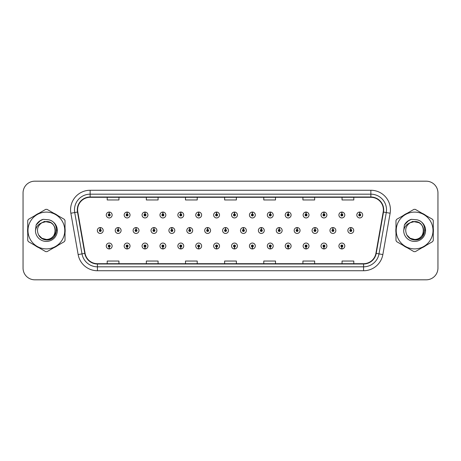 <?xml version="1.0" encoding="UTF-8"?>
<svg xmlns="http://www.w3.org/2000/svg" width="461" height="461" viewBox="0 0 461 461"><rect width="100%" height="100%" fill="white"/><g stroke="black" fill="none" stroke-linecap="round" stroke-linejoin="round"><path stroke-width="0.69" d="M216.537 246.975L216.451 248.934A2.933 2.933 0 0 0 216.71 248.934L216.624 246.975A0.98 0.98 0 0 0 217.557 246.001A0.98 0.98 0 0 0 216.584 245.022A0.98 0.98 0 0 0 215.604 246.001A0.98 0.98 0 0 0 216.537 246.975L216.566 246.393A0.392 0.392 0 0 1 216.192 246.001A0.392 0.392 0 0 1 216.584 245.609A0.392 0.392 0 0 1 216.975 246.001A0.392 0.392 0 0 1 216.601 246.393L216.624 246.975M180.747 246.975L180.66 248.934A2.933 2.933 0 0 0 180.919 248.934L180.833 246.975A0.98 0.98 0 0 0 181.767 246.001A0.98 0.98 0 0 0 180.793 245.022A0.98 0.98 0 0 0 179.813 246.001A0.98 0.98 0 0 0 180.747 246.975L180.775 246.393A0.392 0.392 0 0 1 180.401 246.001A0.392 0.392 0 0 1 180.793 245.609A0.392 0.392 0 0 1 181.185 246.001A0.392 0.392 0 0 1 180.81 246.393L180.833 246.975M162.854 246.975L162.768 248.934A2.933 2.933 0 0 0 163.021 248.934L162.935 246.975A0.98 0.98 0 0 0 163.874 246.001A0.98 0.98 0 0 0 162.894 245.022A0.98 0.98 0 0 0 161.915 246.001A0.98 0.98 0 0 0 162.854 246.975L162.877 246.393A0.392 0.392 0 0 1 162.502 246.001A0.392 0.392 0 0 1 162.894 245.609A0.392 0.392 0 0 1 163.286 246.001A0.392 0.392 0 0 1 162.912 246.393L162.935 246.975M144.956 246.975L144.869 248.934A2.933 2.933 0 0 0 145.129 248.934L145.042 246.975A0.98 0.98 0 0 0 145.976 246.001A0.98 0.98 0 0 0 145.002 245.022A0.98 0.98 0 0 0 144.022 246.001A0.98 0.98 0 0 0 144.956 246.975L144.984 246.393A0.392 0.392 0 0 1 144.61 246.001A0.392 0.392 0 0 1 145.002 245.609A0.392 0.392 0 0 1 145.388 246.001A0.392 0.392 0 0 1 145.019 246.393L145.042 246.975M127.063 246.975L126.977 248.934A2.933 2.933 0 0 0 127.23 248.934L127.144 246.975A0.98 0.98 0 0 0 128.083 246.001A0.98 0.98 0 0 0 127.103 245.022A0.98 0.98 0 0 0 126.124 246.001A0.98 0.98 0 0 0 127.063 246.975L127.086 246.393A0.392 0.392 0 0 1 126.712 246.001A0.392 0.392 0 0 1 127.103 245.609A0.392 0.392 0 0 1 127.495 246.001A0.392 0.392 0 0 1 127.121 246.393L127.144 246.975M198.645 246.975L198.558 248.934A2.933 2.933 0 0 0 198.812 248.934L198.731 246.975A0.98 0.98 0 0 0 199.665 246.001A0.98 0.98 0 0 0 198.685 245.022A0.98 0.98 0 0 0 197.706 246.001A0.98 0.98 0 0 0 198.645 246.975L198.668 246.393A0.392 0.392 0 0 1 198.293 246.001A0.392 0.392 0 0 1 198.685 245.609A0.392 0.392 0 0 1 199.077 246.001A0.392 0.392 0 0 1 198.703 246.393L198.731 246.975M234.436 246.975L234.349 248.934A2.933 2.933 0 0 0 234.603 248.934L234.522 246.975A0.98 0.98 0 0 0 235.456 246.001A0.98 0.98 0 0 0 234.476 245.022A0.98 0.98 0 0 0 233.496 246.001A0.98 0.98 0 0 0 234.436 246.975L234.459 246.393A0.392 0.392 0 0 1 234.084 246.001A0.392 0.392 0 0 1 234.476 245.609A0.392 0.392 0 0 1 234.868 246.001A0.392 0.392 0 0 1 234.493 246.393L234.522 246.975M252.328 246.975L252.242 248.934A2.933 2.933 0 0 0 252.501 248.934L252.415 246.975A0.98 0.98 0 0 0 253.348 246.001A0.98 0.98 0 0 0 252.374 245.022A0.98 0.98 0 0 0 251.395 246.001A0.98 0.98 0 0 0 252.328 246.975L252.357 246.393A0.392 0.392 0 0 1 251.983 246.001A0.392 0.392 0 0 1 252.374 245.609A0.392 0.392 0 0 1 252.766 246.001A0.392 0.392 0 0 1 252.392 246.393L252.415 246.975M270.227 246.975L270.14 248.934A2.933 2.933 0 0 0 270.394 248.934L270.313 246.975A0.98 0.98 0 0 0 271.247 246.001A0.98 0.98 0 0 0 270.267 245.022A0.98 0.98 0 0 0 269.287 246.001A0.98 0.98 0 0 0 270.227 246.975L270.25 246.393A0.392 0.392 0 0 1 269.875 246.001A0.392 0.392 0 0 1 270.267 245.609A0.392 0.392 0 0 1 270.659 246.001A0.392 0.392 0 0 1 270.284 246.393L270.313 246.975M288.119 246.975L288.033 248.934A2.933 2.933 0 0 0 288.292 248.934L288.206 246.975A0.98 0.98 0 0 0 289.139 246.001A0.98 0.98 0 0 0 288.165 245.022A0.98 0.98 0 0 0 287.186 246.001A0.98 0.98 0 0 0 288.119 246.975L288.148 246.393A0.392 0.392 0 0 1 287.773 246.001A0.392 0.392 0 0 1 288.165 245.609A0.392 0.392 0 0 1 288.557 246.001A0.392 0.392 0 0 1 288.183 246.393L288.206 246.975M306.018 246.975L305.931 248.934A2.933 2.933 0 0 0 306.185 248.934L306.104 246.975A0.98 0.98 0 0 0 307.038 246.001A0.98 0.98 0 0 0 306.058 245.022A0.98 0.98 0 0 0 305.078 246.001A0.98 0.98 0 0 0 306.018 246.975L306.041 246.393A0.392 0.392 0 0 1 305.666 246.001A0.392 0.392 0 0 1 306.058 245.609A0.392 0.392 0 0 1 306.45 246.001A0.392 0.392 0 0 1 306.075 246.393L306.104 246.975M323.91 246.975L323.824 248.934A2.933 2.933 0 0 0 324.083 248.934L323.997 246.975A0.98 0.98 0 0 0 324.93 246.001A0.98 0.98 0 0 0 323.956 245.022A0.98 0.98 0 0 0 322.977 246.001A0.98 0.98 0 0 0 323.91 246.975L323.939 246.393A0.392 0.392 0 0 1 323.564 246.001A0.392 0.392 0 0 1 323.956 245.609A0.392 0.392 0 0 1 324.348 246.001A0.392 0.392 0 0 1 323.974 246.393L323.997 246.975M341.808 246.975L341.722 248.934A2.933 2.933 0 0 0 341.976 248.934L341.895 246.975A0.98 0.98 0 0 0 342.828 246.001A0.98 0.98 0 0 0 341.849 245.022A0.98 0.98 0 0 0 340.869 246.001A0.98 0.98 0 0 0 341.808 246.975L341.832 246.393A0.392 0.392 0 0 1 341.457 246.001A0.392 0.392 0 0 1 341.849 245.609A0.392 0.392 0 0 1 342.241 246.001A0.392 0.392 0 0 1 341.866 246.393L341.895 246.975M109.165 246.975L109.078 248.934A2.933 2.933 0 0 0 109.338 248.934L109.251 246.975A0.98 0.98 0 0 0 110.185 246.001A0.98 0.98 0 0 0 109.211 245.022A0.98 0.98 0 0 0 108.231 246.001A0.98 0.98 0 0 0 109.165 246.975L109.194 246.393A0.392 0.392 0 0 1 108.819 246.001A0.392 0.392 0 0 1 109.211 245.609A0.392 0.392 0 0 1 109.597 246.001A0.392 0.392 0 0 1 109.228 246.393L109.251 246.975M225.573 229.52L225.66 227.567A2.933 2.933 0 0 0 225.4 227.567L225.487 229.52A0.98 0.98 0 0 0 224.553 230.5A0.98 0.98 0 0 0 225.527 231.48A0.98 0.98 0 0 0 226.507 230.5A0.98 0.98 0 0 0 225.573 229.52L225.544 230.108A0.392 0.392 0 0 1 225.919 230.5A0.392 0.392 0 0 1 225.527 230.892A0.392 0.392 0 0 1 225.135 230.5A0.392 0.392 0 0 1 225.51 230.108L225.487 229.52M171.884 229.52L171.97 227.567A2.933 2.933 0 0 0 171.717 227.567L171.797 229.52A0.98 0.98 0 0 0 170.864 230.5A0.98 0.98 0 0 0 171.844 231.48A0.98 0.98 0 0 0 172.823 230.5A0.98 0.98 0 0 0 171.884 229.52L171.861 230.108A0.392 0.392 0 0 1 172.235 230.5A0.392 0.392 0 0 1 171.844 230.892A0.392 0.392 0 0 1 171.452 230.5A0.392 0.392 0 0 1 171.826 230.108L171.797 229.52M153.991 229.52L154.078 227.567A2.933 2.933 0 0 0 153.818 227.567L153.905 229.52A0.98 0.98 0 0 0 152.971 230.5A0.98 0.98 0 0 0 153.945 231.48A0.98 0.98 0 0 0 154.925 230.5A0.98 0.98 0 0 0 153.991 229.52L153.962 230.108A0.392 0.392 0 0 1 154.337 230.5A0.392 0.392 0 0 1 153.945 230.892A0.392 0.392 0 0 1 153.553 230.5A0.392 0.392 0 0 1 153.928 230.108L153.905 229.52M136.093 229.52L136.179 227.567A2.933 2.933 0 0 0 135.926 227.567L136.007 229.52A0.98 0.98 0 0 0 135.073 230.5A0.98 0.98 0 0 0 136.053 231.48A0.98 0.98 0 0 0 137.032 230.5A0.98 0.98 0 0 0 136.093 229.52L136.07 230.108A0.392 0.392 0 0 1 136.444 230.5A0.392 0.392 0 0 1 136.053 230.892A0.392 0.392 0 0 1 135.661 230.5A0.392 0.392 0 0 1 136.035 230.108L136.007 229.52M189.782 229.52L189.869 227.567A2.933 2.933 0 0 0 189.609 227.567L189.696 229.52A0.98 0.98 0 0 0 188.762 230.5A0.98 0.98 0 0 0 189.736 231.48A0.98 0.98 0 0 0 190.716 230.5A0.98 0.98 0 0 0 189.782 229.52L189.753 230.108A0.392 0.392 0 0 1 190.128 230.5A0.392 0.392 0 0 1 189.736 230.892A0.392 0.392 0 0 1 189.344 230.5A0.392 0.392 0 0 1 189.719 230.108L189.696 229.52M207.675 229.52L207.761 227.567A2.933 2.933 0 0 0 207.508 227.567L207.588 229.52A0.98 0.98 0 0 0 206.655 230.5A0.98 0.98 0 0 0 207.634 231.48A0.98 0.98 0 0 0 208.614 230.5A0.98 0.98 0 0 0 207.675 229.52L207.652 230.108A0.392 0.392 0 0 1 208.026 230.5A0.392 0.392 0 0 1 207.634 230.892A0.392 0.392 0 0 1 207.243 230.5A0.392 0.392 0 0 1 207.617 230.108L207.588 229.52M118.2 229.52L118.287 227.567A2.933 2.933 0 0 0 118.028 227.567L118.114 229.52A0.98 0.98 0 0 0 117.175 230.5A0.98 0.98 0 0 0 118.154 231.48A0.98 0.98 0 0 0 119.134 230.5A0.98 0.98 0 0 0 118.2 229.52L118.172 230.108A0.392 0.392 0 0 1 118.546 230.5A0.392 0.392 0 0 1 118.154 230.892A0.392 0.392 0 0 1 117.762 230.5A0.392 0.392 0 0 1 118.137 230.108L118.114 229.52M243.466 229.52L243.552 227.567A2.933 2.933 0 0 0 243.299 227.567L243.379 229.52A0.98 0.98 0 0 0 242.446 230.5A0.98 0.98 0 0 0 243.425 231.48A0.98 0.98 0 0 0 244.405 230.5A0.98 0.98 0 0 0 243.466 229.52L243.443 230.108A0.392 0.392 0 0 1 243.817 230.5A0.392 0.392 0 0 1 243.425 230.892A0.392 0.392 0 0 1 243.033 230.5A0.392 0.392 0 0 1 243.408 230.108L243.379 229.52M261.364 229.52L261.45 227.567A2.933 2.933 0 0 0 261.191 227.567L261.278 229.52A0.98 0.98 0 0 0 260.344 230.5A0.98 0.98 0 0 0 261.318 231.48A0.98 0.98 0 0 0 262.297 230.5A0.98 0.98 0 0 0 261.364 229.52L261.335 230.108A0.392 0.392 0 0 1 261.71 230.5A0.392 0.392 0 0 1 261.318 230.892A0.392 0.392 0 0 1 260.926 230.5A0.392 0.392 0 0 1 261.301 230.108L261.278 229.52M279.257 229.52L279.343 227.567A2.933 2.933 0 0 0 279.089 227.567L279.17 229.52A0.98 0.98 0 0 0 278.237 230.5A0.98 0.98 0 0 0 279.216 231.48A0.98 0.98 0 0 0 280.196 230.5A0.98 0.98 0 0 0 279.257 229.52L279.233 230.108A0.392 0.392 0 0 1 279.608 230.5A0.392 0.392 0 0 1 279.216 230.892A0.392 0.392 0 0 1 278.824 230.5A0.392 0.392 0 0 1 279.199 230.108L279.17 229.52M297.155 229.52L297.241 227.567A2.933 2.933 0 0 0 296.982 227.567L297.068 229.52A0.98 0.98 0 0 0 296.135 230.5A0.98 0.98 0 0 0 297.109 231.48A0.98 0.98 0 0 0 298.088 230.5A0.98 0.98 0 0 0 297.155 229.52L297.126 230.108A0.392 0.392 0 0 1 297.501 230.5A0.392 0.392 0 0 1 297.109 230.892A0.392 0.392 0 0 1 296.717 230.5A0.392 0.392 0 0 1 297.091 230.108L297.068 229.52M315.047 229.52L315.134 227.567A2.933 2.933 0 0 0 314.88 227.567L314.961 229.52A0.98 0.98 0 0 0 314.027 230.5A0.98 0.98 0 0 0 315.007 231.48A0.98 0.98 0 0 0 315.987 230.5A0.98 0.98 0 0 0 315.047 229.52L315.024 230.108A0.392 0.392 0 0 1 315.399 230.5A0.392 0.392 0 0 1 315.007 230.892A0.392 0.392 0 0 1 314.615 230.5A0.392 0.392 0 0 1 314.99 230.108L314.961 229.52M332.946 229.52L333.032 227.567A2.933 2.933 0 0 0 332.773 227.567L332.859 229.52A0.98 0.98 0 0 0 331.926 230.5A0.98 0.98 0 0 0 332.9 231.48A0.98 0.98 0 0 0 333.879 230.5A0.98 0.98 0 0 0 332.946 229.52L332.917 230.108A0.392 0.392 0 0 1 333.291 230.5A0.392 0.392 0 0 1 332.9 230.892A0.392 0.392 0 0 1 332.508 230.5A0.392 0.392 0 0 1 332.882 230.108L332.859 229.52M350.838 229.52L350.925 227.567A2.933 2.933 0 0 0 350.671 227.567L350.758 229.52A0.98 0.98 0 0 0 349.818 230.5A0.98 0.98 0 0 0 350.798 231.48A0.98 0.98 0 0 0 351.778 230.5A0.98 0.98 0 0 0 350.838 229.52L350.815 230.108A0.392 0.392 0 0 1 351.19 230.5A0.392 0.392 0 0 1 350.798 230.892A0.392 0.392 0 0 1 350.406 230.5A0.392 0.392 0 0 1 350.781 230.108L350.758 229.52M100.302 229.52L100.389 227.567A2.933 2.933 0 0 0 100.135 227.567L100.216 229.52A0.98 0.98 0 0 0 99.282 230.5A0.98 0.98 0 0 0 100.262 231.48A0.98 0.98 0 0 0 101.241 230.5A0.98 0.98 0 0 0 100.302 229.52L100.279 230.108A0.392 0.392 0 0 1 100.654 230.5A0.392 0.392 0 0 1 100.262 230.892A0.392 0.392 0 0 1 99.87 230.5A0.392 0.392 0 0 1 100.244 230.108L100.216 229.52M234.522 214.025L234.603 212.066A2.933 2.933 0 0 0 234.349 212.066L234.436 214.025A0.98 0.98 0 0 0 233.496 214.999A0.98 0.98 0 0 0 234.476 215.979A0.98 0.98 0 0 0 235.456 214.999A0.98 0.98 0 0 0 234.522 214.025L234.493 214.607A0.392 0.392 0 0 1 234.868 214.999A0.392 0.392 0 0 1 234.476 215.391A0.392 0.392 0 0 1 234.084 214.999A0.392 0.392 0 0 1 234.459 214.607L234.436 214.025M216.624 214.025L216.71 212.066A2.933 2.933 0 0 0 216.451 212.066L216.537 214.025A0.98 0.98 0 0 0 215.604 214.999A0.98 0.98 0 0 0 216.584 215.979A0.98 0.98 0 0 0 217.557 214.999A0.98 0.98 0 0 0 216.624 214.025L216.601 214.607A0.392 0.392 0 0 1 216.975 214.999A0.392 0.392 0 0 1 216.584 215.391A0.392 0.392 0 0 1 216.192 214.999A0.392 0.392 0 0 1 216.566 214.607L216.537 214.025M180.833 214.025L180.919 212.066A2.933 2.933 0 0 0 180.66 212.066L180.747 214.025A0.98 0.98 0 0 0 179.813 214.999A0.98 0.98 0 0 0 180.793 215.979A0.98 0.98 0 0 0 181.767 214.999A0.98 0.98 0 0 0 180.833 214.025L180.81 214.607A0.392 0.392 0 0 1 181.185 214.999A0.392 0.392 0 0 1 180.793 215.391A0.392 0.392 0 0 1 180.401 214.999A0.392 0.392 0 0 1 180.775 214.607L180.747 214.025M162.935 214.025L163.021 212.066A2.933 2.933 0 0 0 162.768 212.066L162.854 214.025A0.98 0.98 0 0 0 161.915 214.999A0.98 0.98 0 0 0 162.894 215.979A0.98 0.98 0 0 0 163.874 214.999A0.98 0.98 0 0 0 162.935 214.025L162.912 214.607A0.392 0.392 0 0 1 163.286 214.999A0.392 0.392 0 0 1 162.894 215.391A0.392 0.392 0 0 1 162.502 214.999A0.392 0.392 0 0 1 162.877 214.607L162.854 214.025M145.042 214.025L145.129 212.066A2.933 2.933 0 0 0 144.869 212.066L144.956 214.025A0.98 0.98 0 0 0 144.022 214.999A0.98 0.98 0 0 0 145.002 215.979A0.98 0.98 0 0 0 145.976 214.999A0.98 0.98 0 0 0 145.042 214.025L145.019 214.607A0.392 0.392 0 0 1 145.388 214.999A0.392 0.392 0 0 1 145.002 215.391A0.392 0.392 0 0 1 144.61 214.999A0.392 0.392 0 0 1 144.984 214.607L144.956 214.025M127.144 214.025L127.23 212.066A2.933 2.933 0 0 0 126.977 212.066L127.063 214.025A0.98 0.98 0 0 0 126.124 214.999A0.98 0.98 0 0 0 127.103 215.979A0.98 0.98 0 0 0 128.083 214.999A0.98 0.98 0 0 0 127.144 214.025L127.121 214.607A0.392 0.392 0 0 1 127.495 214.999A0.392 0.392 0 0 1 127.103 215.391A0.392 0.392 0 0 1 126.712 214.999A0.392 0.392 0 0 1 127.086 214.607L127.063 214.025M198.731 214.025L198.812 212.066A2.933 2.933 0 0 0 198.558 212.066L198.645 214.025A0.98 0.98 0 0 0 197.706 214.999A0.98 0.98 0 0 0 198.685 215.979A0.98 0.98 0 0 0 199.665 214.999A0.98 0.98 0 0 0 198.731 214.025L198.703 214.607A0.392 0.392 0 0 1 199.077 214.999A0.392 0.392 0 0 1 198.685 215.391A0.392 0.392 0 0 1 198.293 214.999A0.392 0.392 0 0 1 198.668 214.607L198.645 214.025M252.415 214.025L252.501 212.066A2.933 2.933 0 0 0 252.242 212.066L252.328 214.025A0.98 0.98 0 0 0 251.395 214.999A0.98 0.98 0 0 0 252.374 215.979A0.98 0.98 0 0 0 253.348 214.999A0.98 0.98 0 0 0 252.415 214.025L252.392 214.607A0.392 0.392 0 0 1 252.766 214.999A0.392 0.392 0 0 1 252.374 215.391A0.392 0.392 0 0 1 251.983 214.999A0.392 0.392 0 0 1 252.357 214.607L252.328 214.025M270.313 214.025L270.394 212.066A2.933 2.933 0 0 0 270.14 212.066L270.227 214.025A0.98 0.98 0 0 0 269.287 214.999A0.98 0.98 0 0 0 270.267 215.979A0.98 0.98 0 0 0 271.247 214.999A0.98 0.98 0 0 0 270.313 214.025L270.284 214.607A0.392 0.392 0 0 1 270.659 214.999A0.392 0.392 0 0 1 270.267 215.391A0.392 0.392 0 0 1 269.875 214.999A0.392 0.392 0 0 1 270.25 214.607L270.227 214.025M288.206 214.025L288.292 212.066A2.933 2.933 0 0 0 288.033 212.066L288.119 214.025A0.98 0.98 0 0 0 287.186 214.999A0.98 0.98 0 0 0 288.165 215.979A0.98 0.98 0 0 0 289.139 214.999A0.98 0.98 0 0 0 288.206 214.025L288.183 214.607A0.392 0.392 0 0 1 288.557 214.999A0.392 0.392 0 0 1 288.165 215.391A0.392 0.392 0 0 1 287.773 214.999A0.392 0.392 0 0 1 288.148 214.607L288.119 214.025M306.104 214.025L306.185 212.066A2.933 2.933 0 0 0 305.931 212.066L306.018 214.025A0.98 0.98 0 0 0 305.078 214.999A0.98 0.98 0 0 0 306.058 215.979A0.98 0.98 0 0 0 307.038 214.999A0.98 0.98 0 0 0 306.104 214.025L306.075 214.607A0.392 0.392 0 0 1 306.45 214.999A0.392 0.392 0 0 1 306.058 215.391A0.392 0.392 0 0 1 305.666 214.999A0.392 0.392 0 0 1 306.041 214.607L306.018 214.025M323.997 214.025L324.083 212.066A2.933 2.933 0 0 0 323.824 212.066L323.91 214.025A0.98 0.98 0 0 0 322.977 214.999A0.98 0.98 0 0 0 323.956 215.979A0.98 0.98 0 0 0 324.93 214.999A0.98 0.98 0 0 0 323.997 214.025L323.974 214.607A0.392 0.392 0 0 1 324.348 214.999A0.392 0.392 0 0 1 323.956 215.391A0.392 0.392 0 0 1 323.564 214.999A0.392 0.392 0 0 1 323.939 214.607L323.91 214.025M341.895 214.025L341.976 212.066A2.933 2.933 0 0 0 341.722 212.066L341.808 214.025A0.98 0.98 0 0 0 340.869 214.999A0.98 0.98 0 0 0 341.849 215.979A0.98 0.98 0 0 0 342.828 214.999A0.98 0.98 0 0 0 341.895 214.025L341.866 214.607A0.392 0.392 0 0 1 342.241 214.999A0.392 0.392 0 0 1 341.849 215.391A0.392 0.392 0 0 1 341.457 214.999A0.392 0.392 0 0 1 341.832 214.607L341.808 214.025M359.787 214.025L359.874 212.066A2.933 2.933 0 0 0 359.615 212.066L359.701 214.025A0.98 0.98 0 0 0 358.767 214.999A0.98 0.98 0 0 0 359.747 215.979A0.98 0.98 0 0 0 360.721 214.999A0.98 0.98 0 0 0 359.787 214.025L359.764 214.607A0.392 0.392 0 0 1 360.139 214.999A0.392 0.392 0 0 1 359.747 215.391A0.392 0.392 0 0 1 359.355 214.999A0.392 0.392 0 0 1 359.73 214.607L359.701 214.025M109.251 214.025L109.338 212.066A2.933 2.933 0 0 0 109.078 212.066L109.165 214.025A0.98 0.98 0 0 0 108.231 214.999A0.98 0.98 0 0 0 109.211 215.979A0.98 0.98 0 0 0 110.185 214.999A0.98 0.98 0 0 0 109.251 214.025L109.228 214.607A0.392 0.392 0 0 1 109.597 214.999A0.392 0.392 0 0 1 109.211 215.391A0.392 0.392 0 0 1 108.819 214.999A0.392 0.392 0 0 1 109.194 214.607L109.165 214.025M27.591 230.5A18.786 18.786 0 0 0 27.735 232.845A18.786 18.786 0 0 1 27.735 228.155A18.786 18.786 0 0 0 27.591 230.5M35.03 245.471A18.786 18.786 0 0 0 39.087 247.816A18.786 18.786 0 0 1 35.03 245.471M53.666 247.816A18.786 18.786 0 0 0 57.729 245.471A18.786 18.786 0 0 1 53.666 247.816M65.018 232.845A18.786 18.786 0 0 0 65.018 228.155A18.786 18.786 0 0 1 65.018 232.845M395.832 230.5A18.786 18.786 0 0 0 395.982 232.845A18.786 18.786 0 0 1 395.982 228.155A18.786 18.786 0 0 0 395.832 230.5M403.271 245.471A18.786 18.786 0 0 0 407.334 247.816A18.786 18.786 0 0 1 403.271 245.471M421.913 247.816A18.786 18.786 0 0 0 425.97 245.471A18.786 18.786 0 0 1 421.913 247.816M433.265 232.845A18.786 18.786 0 0 0 433.265 228.155A18.786 18.786 0 0 1 433.265 232.845M77.615 209.836A12.528 12.528 0 0 1 90.137 197.308L370.863 197.308A12.528 12.528 0 0 1 383.195 212.008L375.911 253.343A12.528 12.528 0 0 1 363.573 263.692L97.427 263.692A12.528 12.528 0 0 1 85.089 253.343L77.805 212.008A12.528 12.528 0 0 1 77.615 209.836M77.298 209.836A12.839 12.839 0 0 0 77.494 212.06L84.784 253.394A12.839 12.839 0 0 0 97.427 264.003L363.573 264.003A12.839 12.839 0 0 0 376.216 253.394L383.506 212.06A12.839 12.839 0 0 0 370.863 196.997L90.137 196.997A12.839 12.839 0 0 0 77.298 209.836M70.867 213.23A19.569 19.569 0 0 1 90.137 190.26L370.863 190.26A19.569 19.569 0 0 1 390.133 213.23L382.849 254.564A19.569 19.569 0 0 1 363.573 270.74L97.427 270.74A19.569 19.569 0 0 1 78.151 254.564L70.867 213.23L74.722 212.55A15.657 15.657 0 0 1 90.137 194.179L370.863 194.179A15.657 15.657 0 0 1 386.278 212.55L378.994 253.884A15.657 15.657 0 0 1 363.573 266.821L97.427 266.821A15.657 15.657 0 0 1 82.006 253.884L74.722 212.55A15.657 15.657 0 0 1 74.48 209.836M57.729 215.529A18.786 18.786 0 0 0 53.666 213.184A18.786 18.786 0 0 1 57.729 215.529M39.087 213.184A18.786 18.786 0 0 0 35.03 215.529A18.786 18.786 0 0 1 39.087 213.184M425.97 215.529A18.786 18.786 0 0 0 421.913 213.184A18.786 18.786 0 0 1 425.97 215.529M407.334 213.184A18.786 18.786 0 0 0 403.271 215.529A18.786 18.786 0 0 1 407.334 213.184M437.95 192.923A11.744 11.744 0 0 0 426.206 181.185L34.794 181.185A11.744 11.744 0 0 0 23.05 192.923L23.05 268.077A11.744 11.744 0 0 0 34.794 279.815L426.206 279.815A11.744 11.744 0 0 0 437.95 268.077L437.95 192.923L437.95 268.077M376.216 253.394L378.994 253.884L386.278 212.55L390.133 213.23M224.628 197.308L224.628 199.959L236.372 199.959L236.372 197.308M185.489 197.308L185.489 199.959L197.227 199.959L197.227 197.308M146.344 197.308L146.344 199.959L158.088 199.959L158.088 197.308M107.206 197.308L107.206 199.959L118.95 199.959L118.95 197.308M263.773 197.308L263.773 199.959L275.511 199.959L275.511 197.308M302.912 197.308L302.912 199.959L314.656 199.959L314.656 197.308M342.05 197.308L342.05 199.959L353.794 199.959L353.794 197.308M236.372 263.692L236.372 261.041L224.628 261.041L224.628 263.692M197.227 263.692L197.227 261.041L185.489 261.041L185.489 263.692M158.088 263.692L158.088 261.041L146.344 261.041L146.344 263.692M118.95 263.692L118.95 261.041L107.206 261.041L107.206 263.692M275.511 263.692L275.511 261.041L263.773 261.041L263.773 263.692M314.656 263.692L314.656 261.041L302.912 261.041L302.912 263.692M353.794 263.692L353.794 261.041L342.05 261.041L342.05 263.692M23.05 192.923L23.05 268.077M426.206 181.185L34.794 181.185M34.794 279.815L426.206 279.815M112.144 214.999A2.933 2.933 0 0 0 109.338 212.066A2.933 2.933 0 0 1 112.144 214.999A2.933 2.933 0 0 1 109.211 217.938A2.933 2.933 0 0 1 106.272 214.999A2.933 2.933 0 0 1 109.078 212.066M103.195 230.5A2.933 2.933 0 0 0 100.389 227.567A2.933 2.933 0 0 1 103.195 230.5A2.933 2.933 0 0 1 100.262 233.433A2.933 2.933 0 0 1 97.323 230.5A2.933 2.933 0 0 1 100.135 227.567M106.272 246.001A2.933 2.933 0 0 0 109.078 248.934A2.933 2.933 0 0 1 106.272 246.001A2.933 2.933 0 0 1 109.211 243.062A2.933 2.933 0 0 1 112.144 246.001A2.933 2.933 0 0 1 109.338 248.934M56.645 229.762L56.547 230.5C56.133 232.822 55.003 234.718 53.159 236.188M50.733 222.686L44.389 221.407L38.741 224.593M55.32 230.177A8.949 8.949 0 0 0 41.899 222.755C37.514 225.873 36.402 229.901 38.551 234.833L38.672 235.047A8.949 8.949 0 0 0 46.377 239.449C57.919 240.008 57.919 220.992 46.377 221.551L41.899 222.755L46.377 221.551C57.919 220.992 57.919 240.008 46.377 239.449A8.949 8.949 0 0 0 55.326 230.5C54.796 225.066 51.811 222.081 46.377 221.551C57.919 220.992 57.919 240.008 46.377 239.449C57.919 240.008 57.919 220.992 46.377 221.551C57.919 220.992 57.919 240.008 46.377 239.449C57.919 240.008 57.919 220.992 46.377 221.551C57.919 220.992 57.919 240.008 46.377 239.449L41.905 238.251L38.672 235.047L41.905 238.251L46.377 239.449L41.905 238.251L38.672 235.047L41.905 238.251L46.377 239.449L41.905 238.251L38.672 235.047L41.905 238.251L46.377 239.449L41.905 238.251L38.672 235.047C40.384 238.066 42.954 239.708 46.377 239.968C58.345 240.97 60.212 221.902 48.676 219.805L43.127 219.327C40.032 220.277 37.704 222.162 36.131 224.98L35.445 230.736A10.937 10.937 0 0 0 46.377 241.437A10.937 10.937 0 0 0 48.676 219.805M46.377 248.894A18.394 18.394 0 0 0 64.776 230.5A18.394 18.394 0 0 0 46.377 212.106A18.394 18.394 0 0 0 27.983 230.5A18.394 18.394 0 0 0 46.377 248.894M46.377 251.637A21.137 21.137 0 0 0 47.068 251.625L64.327 241.662A21.137 21.137 0 0 0 65.018 240.463L65.018 220.537A21.137 21.137 0 0 0 64.327 219.338L47.068 209.375A21.137 21.137 0 0 0 45.685 209.375L28.432 219.338A21.137 21.137 0 0 0 27.735 220.537L27.735 240.463A21.137 21.137 0 0 0 28.432 241.662L45.685 251.625A21.137 21.137 0 0 0 46.377 251.637M35.445 230.736C36.079 226.881 38.228 224.219 41.899 222.755M43.057 219.344L40.556 220.421L36.131 224.98L40.556 220.421L43.057 219.344L40.556 220.421L36.142 224.956L40.556 220.421L43.057 219.344L40.556 220.421L36.142 224.956L40.556 220.421L43.057 219.344L40.556 220.421L36.131 224.98L40.556 220.421L43.127 219.327L39.104 221.418M424.886 229.762L424.788 230.5C424.379 232.822 423.25 234.718 421.4 236.188M418.98 222.686L412.63 221.407L406.982 224.593M423.561 230.177A8.949 8.949 0 0 0 410.146 222.755C405.761 225.873 404.643 229.901 406.792 234.833L406.913 235.047A8.949 8.949 0 0 0 414.623 239.449C426.166 240.008 426.166 220.992 414.623 221.551L410.146 222.755L414.623 221.551C426.166 220.992 426.166 240.008 414.623 239.449A8.949 8.949 0 0 0 423.567 230.5C423.037 225.066 420.057 222.081 414.623 221.551C426.166 220.992 426.166 240.008 414.623 239.449C426.166 240.008 426.166 220.992 414.623 221.551C426.166 220.992 426.166 240.008 414.623 239.449C426.166 240.008 426.166 220.992 414.623 221.551C426.166 220.992 426.166 240.008 414.623 239.449L410.146 238.251L406.913 235.047L410.146 238.251L414.623 239.449L410.146 238.251L406.913 235.047L410.146 238.251L414.623 239.449L410.146 238.251L406.913 235.047L410.146 238.251L414.623 239.449L410.146 238.251L406.913 235.047C408.625 238.066 411.195 239.708 414.623 239.968C426.586 240.97 428.453 221.902 416.917 219.805L411.368 219.327C408.279 220.277 405.945 222.162 404.378 224.98L403.686 230.736A10.937 10.937 0 0 0 414.623 241.437A10.937 10.937 0 0 0 416.917 219.805M414.623 248.894A18.394 18.394 0 0 0 433.017 230.5A18.394 18.394 0 0 0 414.623 212.106A18.394 18.394 0 0 0 396.224 230.5A18.394 18.394 0 0 0 414.623 248.894M414.623 251.637A21.137 21.137 0 0 0 415.315 251.625L432.568 241.662A21.137 21.137 0 0 0 433.265 240.463L433.265 220.537A21.137 21.137 0 0 0 432.568 219.338L415.315 209.375A21.137 21.137 0 0 0 413.932 209.375L396.673 219.338A21.137 21.137 0 0 0 395.982 220.537L395.982 240.463A21.137 21.137 0 0 0 396.673 241.662L413.932 251.625A21.137 21.137 0 0 0 414.623 251.637M403.686 230.736C404.32 226.881 406.475 224.219 410.146 222.755M411.304 219.344L408.803 220.421L404.378 224.98L408.803 220.421L411.304 219.344L408.803 220.421L404.389 224.956L408.803 220.421L411.304 219.344L408.803 220.421L404.389 224.956L408.803 220.421L411.304 219.344L408.803 220.421L404.378 224.98L408.803 220.421L411.368 219.327L407.345 221.418M130.037 214.999A2.933 2.933 0 0 0 127.23 212.066A2.933 2.933 0 0 1 130.037 214.999A2.933 2.933 0 0 1 127.103 217.938A2.933 2.933 0 0 1 124.17 214.999A2.933 2.933 0 0 1 126.977 212.066M147.935 214.999A2.933 2.933 0 0 0 145.129 212.066A2.933 2.933 0 0 1 147.935 214.999A2.933 2.933 0 0 1 145.002 217.938A2.933 2.933 0 0 1 142.063 214.999A2.933 2.933 0 0 1 144.869 212.066M165.833 214.999A2.933 2.933 0 0 0 163.021 212.066A2.933 2.933 0 0 1 165.833 214.999A2.933 2.933 0 0 1 162.894 217.938A2.933 2.933 0 0 1 159.961 214.999A2.933 2.933 0 0 1 162.768 212.066M183.726 214.999A2.933 2.933 0 0 0 180.919 212.066A2.933 2.933 0 0 1 183.726 214.999A2.933 2.933 0 0 1 180.793 217.938A2.933 2.933 0 0 1 177.854 214.999A2.933 2.933 0 0 1 180.66 212.066M124.17 246.001A2.933 2.933 0 0 0 126.977 248.934A2.933 2.933 0 0 1 124.17 246.001A2.933 2.933 0 0 1 127.103 243.062A2.933 2.933 0 0 1 130.037 246.001A2.933 2.933 0 0 1 127.23 248.934M142.063 246.001A2.933 2.933 0 0 0 144.869 248.934A2.933 2.933 0 0 1 142.063 246.001A2.933 2.933 0 0 1 145.002 243.062A2.933 2.933 0 0 1 147.935 246.001A2.933 2.933 0 0 1 145.129 248.934M159.961 246.001A2.933 2.933 0 0 0 162.768 248.934A2.933 2.933 0 0 1 159.961 246.001A2.933 2.933 0 0 1 162.894 243.062A2.933 2.933 0 0 1 165.833 246.001A2.933 2.933 0 0 1 163.021 248.934M177.854 246.001A2.933 2.933 0 0 0 180.66 248.934A2.933 2.933 0 0 1 177.854 246.001A2.933 2.933 0 0 1 180.793 243.062A2.933 2.933 0 0 1 183.726 246.001A2.933 2.933 0 0 1 180.919 248.934L180.85 247.367M121.093 230.5A2.933 2.933 0 0 0 118.287 227.567A2.933 2.933 0 0 1 121.093 230.5A2.933 2.933 0 0 1 118.154 233.433A2.933 2.933 0 0 1 115.221 230.5A2.933 2.933 0 0 1 118.028 227.567M138.986 230.5A2.933 2.933 0 0 0 136.179 227.567A2.933 2.933 0 0 1 138.986 230.5A2.933 2.933 0 0 1 136.053 233.433A2.933 2.933 0 0 1 133.114 230.5A2.933 2.933 0 0 1 135.926 227.567M156.884 230.5A2.933 2.933 0 0 0 154.078 227.567A2.933 2.933 0 0 1 156.884 230.5A2.933 2.933 0 0 1 153.945 233.433A2.933 2.933 0 0 1 151.012 230.5A2.933 2.933 0 0 1 153.818 227.567M174.777 230.5A2.933 2.933 0 0 0 171.97 227.567A2.933 2.933 0 0 1 174.777 230.5A2.933 2.933 0 0 1 171.844 233.433A2.933 2.933 0 0 1 168.905 230.5A2.933 2.933 0 0 1 171.717 227.567L171.78 229.129M201.624 214.999A2.933 2.933 0 0 0 198.812 212.066A2.933 2.933 0 0 1 201.624 214.999A2.933 2.933 0 0 1 198.685 217.938A2.933 2.933 0 0 1 195.752 214.999A2.933 2.933 0 0 1 198.558 212.066M219.517 214.999A2.933 2.933 0 0 0 216.71 212.066A2.933 2.933 0 0 1 219.517 214.999A2.933 2.933 0 0 1 216.584 217.938A2.933 2.933 0 0 1 213.645 214.999A2.933 2.933 0 0 1 216.451 212.066M237.415 214.999A2.933 2.933 0 0 0 234.603 212.066A2.933 2.933 0 0 1 237.415 214.999A2.933 2.933 0 0 1 234.476 217.938A2.933 2.933 0 0 1 231.543 214.999A2.933 2.933 0 0 1 234.349 212.066M255.308 214.999A2.933 2.933 0 0 0 252.501 212.066A2.933 2.933 0 0 1 255.308 214.999A2.933 2.933 0 0 1 252.374 217.938A2.933 2.933 0 0 1 249.436 214.999A2.933 2.933 0 0 1 252.242 212.066M192.675 230.5A2.933 2.933 0 0 0 189.869 227.567A2.933 2.933 0 0 1 192.675 230.5A2.933 2.933 0 0 1 189.736 233.433A2.933 2.933 0 0 1 186.803 230.5A2.933 2.933 0 0 1 189.609 227.567L189.678 229.129M210.568 230.5A2.933 2.933 0 0 0 207.761 227.567A2.933 2.933 0 0 1 210.568 230.5A2.933 2.933 0 0 1 207.634 233.433A2.933 2.933 0 0 1 204.696 230.5A2.933 2.933 0 0 1 207.508 227.567L207.571 229.129M228.466 230.5A2.933 2.933 0 0 0 225.66 227.567A2.933 2.933 0 0 1 228.466 230.5A2.933 2.933 0 0 1 225.527 233.433A2.933 2.933 0 0 1 222.594 230.5A2.933 2.933 0 0 1 225.4 227.567L225.469 229.129M246.358 230.5A2.933 2.933 0 0 0 243.552 227.567A2.933 2.933 0 0 1 246.358 230.5A2.933 2.933 0 0 1 243.425 233.433A2.933 2.933 0 0 1 240.486 230.5A2.933 2.933 0 0 1 243.299 227.567L243.362 229.129M195.752 246.001A2.933 2.933 0 0 0 198.558 248.934A2.933 2.933 0 0 1 195.752 246.001A2.933 2.933 0 0 1 198.685 243.062A2.933 2.933 0 0 1 201.624 246.001A2.933 2.933 0 0 1 198.812 248.934L198.743 247.367M213.645 246.001A2.933 2.933 0 0 0 216.451 248.934A2.933 2.933 0 0 1 213.645 246.001A2.933 2.933 0 0 1 216.584 243.062A2.933 2.933 0 0 1 219.517 246.001A2.933 2.933 0 0 1 216.71 248.934L216.641 247.367M231.543 246.001A2.933 2.933 0 0 0 234.349 248.934A2.933 2.933 0 0 1 231.543 246.001A2.933 2.933 0 0 1 234.476 243.062A2.933 2.933 0 0 1 237.415 246.001A2.933 2.933 0 0 1 234.603 248.934L234.534 247.367M273.206 214.999A2.933 2.933 0 0 0 270.394 212.066A2.933 2.933 0 0 1 273.206 214.999A2.933 2.933 0 0 1 270.267 217.938A2.933 2.933 0 0 1 267.334 214.999A2.933 2.933 0 0 1 270.14 212.066M291.098 214.999A2.933 2.933 0 0 0 288.292 212.066A2.933 2.933 0 0 1 291.098 214.999A2.933 2.933 0 0 1 288.165 217.938A2.933 2.933 0 0 1 285.226 214.999A2.933 2.933 0 0 1 288.033 212.066M308.997 214.999A2.933 2.933 0 0 0 306.185 212.066A2.933 2.933 0 0 1 308.997 214.999A2.933 2.933 0 0 1 306.058 217.938A2.933 2.933 0 0 1 303.125 214.999A2.933 2.933 0 0 1 305.931 212.066M326.889 214.999A2.933 2.933 0 0 0 324.083 212.066A2.933 2.933 0 0 1 326.889 214.999A2.933 2.933 0 0 1 323.956 217.938A2.933 2.933 0 0 1 321.017 214.999A2.933 2.933 0 0 1 323.824 212.066M344.788 214.999A2.933 2.933 0 0 0 341.976 212.066A2.933 2.933 0 0 1 344.788 214.999A2.933 2.933 0 0 1 341.849 217.938A2.933 2.933 0 0 1 338.916 214.999A2.933 2.933 0 0 1 341.722 212.066M362.68 214.999A2.933 2.933 0 0 0 359.874 212.066A2.933 2.933 0 0 1 362.68 214.999A2.933 2.933 0 0 1 359.747 217.938A2.933 2.933 0 0 1 356.808 214.999A2.933 2.933 0 0 1 359.615 212.066M264.257 230.5A2.933 2.933 0 0 0 261.45 227.567A2.933 2.933 0 0 1 264.257 230.5A2.933 2.933 0 0 1 261.318 233.433A2.933 2.933 0 0 1 258.385 230.5A2.933 2.933 0 0 1 261.191 227.567L261.26 229.129M282.149 230.5A2.933 2.933 0 0 0 279.343 227.567A2.933 2.933 0 0 1 282.149 230.5A2.933 2.933 0 0 1 279.216 233.433A2.933 2.933 0 0 1 276.277 230.5A2.933 2.933 0 0 1 279.089 227.567L279.159 229.129M300.048 230.5A2.933 2.933 0 0 0 297.241 227.567A2.933 2.933 0 0 1 300.048 230.5A2.933 2.933 0 0 1 297.109 233.433A2.933 2.933 0 0 1 294.176 230.5A2.933 2.933 0 0 1 296.982 227.567M317.94 230.5A2.933 2.933 0 0 0 315.134 227.567A2.933 2.933 0 0 1 317.94 230.5A2.933 2.933 0 0 1 315.007 233.433A2.933 2.933 0 0 1 312.068 230.5A2.933 2.933 0 0 1 314.88 227.567M335.839 230.5A2.933 2.933 0 0 0 333.032 227.567A2.933 2.933 0 0 1 335.839 230.5A2.933 2.933 0 0 1 332.9 233.433A2.933 2.933 0 0 1 329.967 230.5A2.933 2.933 0 0 1 332.773 227.567M353.731 230.5A2.933 2.933 0 0 0 350.925 227.567A2.933 2.933 0 0 1 353.731 230.5A2.933 2.933 0 0 1 350.798 233.433A2.933 2.933 0 0 1 347.859 230.5A2.933 2.933 0 0 1 350.671 227.567M249.436 246.001A2.933 2.933 0 0 0 252.242 248.934A2.933 2.933 0 0 1 249.436 246.001A2.933 2.933 0 0 1 252.374 243.062A2.933 2.933 0 0 1 255.308 246.001A2.933 2.933 0 0 1 252.501 248.934L252.432 247.367M267.334 246.001A2.933 2.933 0 0 0 270.14 248.934A2.933 2.933 0 0 1 267.334 246.001A2.933 2.933 0 0 1 270.267 243.062A2.933 2.933 0 0 1 273.206 246.001A2.933 2.933 0 0 1 270.394 248.934L270.33 247.367M285.226 246.001A2.933 2.933 0 0 0 288.033 248.934A2.933 2.933 0 0 1 285.226 246.001A2.933 2.933 0 0 1 288.165 243.062A2.933 2.933 0 0 1 291.098 246.001A2.933 2.933 0 0 1 288.292 248.934L288.223 247.367M303.125 246.001A2.933 2.933 0 0 0 305.931 248.934A2.933 2.933 0 0 1 303.125 246.001A2.933 2.933 0 0 1 306.058 243.062A2.933 2.933 0 0 1 308.997 246.001A2.933 2.933 0 0 1 306.185 248.934M321.017 246.001A2.933 2.933 0 0 0 323.824 248.934A2.933 2.933 0 0 1 321.017 246.001A2.933 2.933 0 0 1 323.956 243.062A2.933 2.933 0 0 1 326.889 246.001A2.933 2.933 0 0 1 324.083 248.934M338.916 246.001A2.933 2.933 0 0 0 341.722 248.934A2.933 2.933 0 0 1 338.916 246.001A2.933 2.933 0 0 1 341.849 243.062A2.933 2.933 0 0 1 344.788 246.001A2.933 2.933 0 0 1 341.976 248.934M370.863 190.26L370.863 196.997M74.722 212.55L77.494 212.06M97.427 270.74L97.427 264.003M363.573 264.003L363.573 270.74M78.151 254.564L84.784 253.394M383.506 212.06L386.278 212.55M90.137 190.26L90.137 196.997M378.994 253.884L382.849 254.564"/></g></svg>
